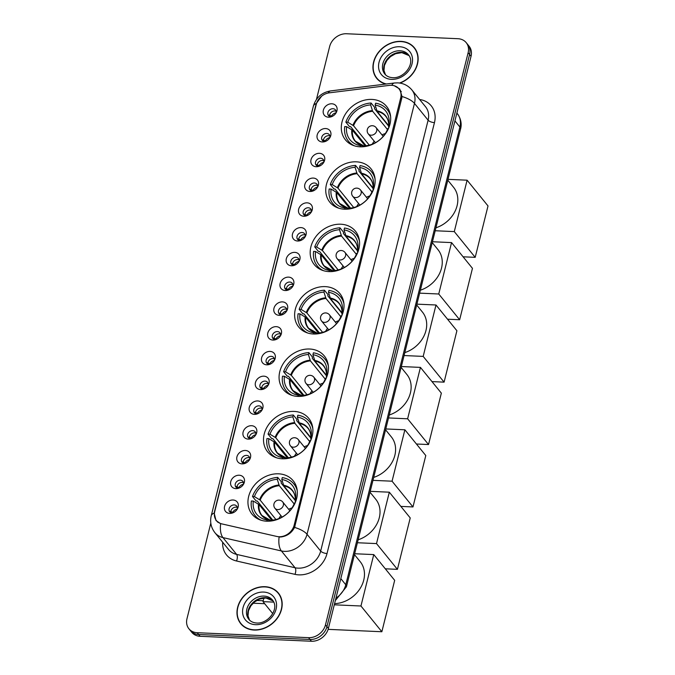 <?xml version="1.0" encoding="UTF-8"?>
<svg xmlns="http://www.w3.org/2000/svg" width="675" height="675" viewBox="0 0 675 675"><rect width="100%" height="100%" fill="white"/><g stroke="black" fill="none" stroke-linecap="round" stroke-linejoin="round"><path stroke-width="1.01" d="M309.665 349.017A26.519 21.668 -39.1 0 0 283.559 363.108A26.519 21.668 -39.1 0 0 283.179 389.424A26.519 21.668 -39.1 0 0 297.852 396.402A26.519 21.668 -39.1 0 0 323.966 382.312A26.519 21.668 -39.1 0 0 324.346 355.995A26.519 21.668 -39.1 0 0 309.665 349.017M356.341 161.823A26.519 21.668 -39.1 0 0 330.235 175.913A26.519 21.668 -39.1 0 0 329.847 202.23A26.519 21.668 -39.1 0 0 344.528 209.199A26.519 21.668 -39.1 0 0 370.642 195.109A26.519 21.668 -39.1 0 0 371.022 168.792A26.519 21.668 -39.1 0 0 356.341 161.823M340.782 224.218A26.519 21.668 -39.1 0 0 314.677 238.309A26.519 21.668 -39.1 0 0 314.297 264.625A26.519 21.668 -39.1 0 0 328.97 271.603A26.519 21.668 -39.1 0 0 355.084 257.512A26.519 21.668 -39.1 0 0 355.463 231.196A26.519 21.668 -39.1 0 0 340.782 224.218M325.223 286.622A26.519 21.668 -39.1 0 0 299.118 300.712A26.519 21.668 -39.1 0 0 298.738 327.029A26.519 21.668 -39.1 0 0 313.411 333.998A26.519 21.668 -39.1 0 0 339.525 319.908A26.519 21.668 -39.1 0 0 339.905 293.591A26.519 21.668 -39.1 0 0 325.223 286.622M294.114 411.421A26.519 21.668 -39.1 0 0 268 425.512A26.519 21.668 -39.1 0 0 267.621 451.828A26.519 21.668 -39.1 0 0 282.293 458.798A26.519 21.668 -39.1 0 0 308.407 444.707A26.519 21.668 -39.1 0 0 308.787 418.39A26.519 21.668 -39.1 0 0 294.114 411.421M278.556 473.816A26.519 21.668 -39.1 0 0 252.442 487.907A26.519 21.668 -39.1 0 0 252.062 514.223A26.519 21.668 -39.1 0 0 266.743 521.201A26.519 21.668 -39.1 0 0 292.849 507.111A26.519 21.668 -39.1 0 0 293.228 480.794A26.519 21.668 -39.1 0 0 278.556 473.816M371.9 99.419A26.519 21.668 -39.1 0 0 345.786 113.51A26.519 21.668 -39.1 0 0 345.406 139.826A26.519 21.668 -39.1 0 0 360.087 146.804A26.519 21.668 -39.1 0 0 386.201 132.713A26.519 21.668 -39.1 0 0 386.581 106.397A26.519 21.668 -39.1 0 0 371.9 99.419M322.304 141.961A7.501 6.134 140.9 0 1 317.191 134.949A7.501 6.134 140.9 0 1 325.645 128.545A7.501 6.134 140.9 0 1 330.328 136.814A7.501 6.134 140.9 0 1 324.202 141.792A7.501 6.134 140.9 0 1 322.304 141.961M329.856 137.708A4.506 3.679 -39.1 0 0 329.29 134.654A4.506 3.679 -39.1 0 0 326.801 133.464A4.506 3.679 -39.1 0 0 322.363 135.861A4.506 3.679 -39.1 0 0 322.296 140.332A4.506 3.679 -39.1 0 0 324.793 141.514A4.506 3.679 -39.1 0 0 325.173 141.514M316.128 166.717A7.501 6.134 140.9 0 1 311.015 159.713A7.501 6.134 140.9 0 1 319.477 153.309A7.501 6.134 140.9 0 1 324.152 161.578A7.501 6.134 140.9 0 1 318.026 166.556A7.501 6.134 140.9 0 1 316.128 166.717M323.688 162.472A4.506 3.679 -39.1 0 0 323.114 159.418A4.506 3.679 -39.1 0 0 320.625 158.228A4.506 3.679 -39.1 0 0 316.187 160.625A4.506 3.679 -39.1 0 0 316.128 165.097A4.506 3.679 -39.1 0 0 318.617 166.278A4.506 3.679 -39.1 0 0 318.997 166.278M309.96 191.481A7.501 6.134 140.9 0 1 304.838 184.477A7.501 6.134 140.9 0 1 313.301 178.073A7.501 6.134 140.9 0 1 317.984 186.342A7.501 6.134 140.9 0 1 311.85 191.32A7.501 6.134 140.9 0 1 309.96 191.481M317.512 187.237A4.506 3.679 -39.1 0 0 316.938 184.182A4.506 3.679 -39.1 0 0 314.449 182.993A4.506 3.679 -39.1 0 0 310.019 185.389A4.506 3.679 -39.1 0 0 309.952 189.852A4.506 3.679 -39.1 0 0 312.441 191.042A4.506 3.679 -39.1 0 0 312.829 191.042M303.784 216.245A7.501 6.134 140.9 0 1 298.662 209.242A7.501 6.134 140.9 0 1 307.125 202.838A7.501 6.134 140.9 0 1 311.808 211.106A7.501 6.134 140.9 0 1 305.682 216.076A7.501 6.134 140.9 0 1 303.784 216.245M311.335 212.001A4.506 3.679 -39.1 0 0 310.77 208.946A4.506 3.679 -39.1 0 0 308.273 207.757A4.506 3.679 -39.1 0 0 303.843 210.153A4.506 3.679 -39.1 0 0 303.775 214.616A4.506 3.679 -39.1 0 0 306.273 215.806A4.506 3.679 -39.1 0 0 306.652 215.806M297.608 241.009A7.501 6.134 140.9 0 1 292.494 234.006A7.501 6.134 140.9 0 1 300.949 227.602A7.501 6.134 140.9 0 1 305.632 235.87A7.501 6.134 140.9 0 1 299.506 240.84A7.501 6.134 140.9 0 1 297.608 241.009M305.159 236.765A4.506 3.679 -39.1 0 0 304.594 233.702A4.506 3.679 -39.1 0 0 302.105 232.521A4.506 3.679 -39.1 0 0 297.667 234.917A4.506 3.679 -39.1 0 0 297.599 239.38A4.506 3.679 -39.1 0 0 300.097 240.57A4.506 3.679 -39.1 0 0 300.476 240.57M291.431 265.773A7.501 6.134 140.9 0 1 286.318 258.77A7.501 6.134 140.9 0 1 294.781 252.366A7.501 6.134 140.9 0 1 299.455 260.626A7.501 6.134 140.9 0 1 293.33 265.604A7.501 6.134 140.9 0 1 291.431 265.773M298.991 261.529A4.506 3.679 -39.1 0 0 298.418 258.466A4.506 3.679 -39.1 0 0 295.928 257.285A4.506 3.679 -39.1 0 0 291.49 259.681A4.506 3.679 -39.1 0 0 291.431 264.144A4.506 3.679 -39.1 0 0 293.92 265.334A4.506 3.679 -39.1 0 0 294.3 265.326M285.263 290.537A7.501 6.134 140.9 0 1 280.142 283.534A7.501 6.134 140.9 0 1 288.605 277.13A7.501 6.134 140.9 0 1 293.288 285.39A7.501 6.134 140.9 0 1 287.153 290.368A7.501 6.134 140.9 0 1 285.263 290.537M292.815 286.284A4.506 3.679 -39.1 0 0 292.241 283.23A4.506 3.679 -39.1 0 0 289.752 282.049A4.506 3.679 -39.1 0 0 285.323 284.437A4.506 3.679 -39.1 0 0 285.255 288.908A4.506 3.679 -39.1 0 0 287.744 290.09A4.506 3.679 -39.1 0 0 288.132 290.09M279.087 315.301A7.501 6.134 140.9 0 1 273.966 308.289A7.501 6.134 140.9 0 1 282.428 301.894A7.501 6.134 140.9 0 1 287.111 310.154A7.501 6.134 140.9 0 1 280.986 315.132A7.501 6.134 140.9 0 1 279.087 315.301M286.639 311.048A4.506 3.679 -39.1 0 0 286.073 307.994A4.506 3.679 -39.1 0 0 283.576 306.813A4.506 3.679 -39.1 0 0 279.146 309.201A4.506 3.679 -39.1 0 0 279.079 313.673A4.506 3.679 -39.1 0 0 281.576 314.854A4.506 3.679 -39.1 0 0 281.956 314.854M272.911 340.065A7.501 6.134 140.9 0 1 267.798 333.053A7.501 6.134 140.9 0 1 276.252 326.649A7.501 6.134 140.9 0 1 280.935 334.918A7.501 6.134 140.9 0 1 274.809 339.896A7.501 6.134 140.9 0 1 272.911 340.065M280.462 335.812A4.506 3.679 -39.1 0 0 279.897 332.758A4.506 3.679 -39.1 0 0 277.408 331.577A4.506 3.679 -39.1 0 0 272.97 333.965A4.506 3.679 -39.1 0 0 272.902 338.437A4.506 3.679 -39.1 0 0 275.4 339.618A4.506 3.679 -39.1 0 0 275.78 339.618M266.735 364.829A7.501 6.134 140.9 0 1 261.622 357.817A7.501 6.134 140.9 0 1 270.084 351.413A7.501 6.134 140.9 0 1 274.759 359.682A7.501 6.134 140.9 0 1 268.633 364.66A7.501 6.134 140.9 0 1 266.735 364.829M274.295 360.577A4.506 3.679 -39.1 0 0 273.721 357.522A4.506 3.679 -39.1 0 0 271.232 356.341A4.506 3.679 -39.1 0 0 266.794 358.729A4.506 3.679 -39.1 0 0 266.735 363.201A4.506 3.679 -39.1 0 0 269.224 364.382A4.506 3.679 -39.1 0 0 269.603 364.382M260.567 389.593A7.501 6.134 140.9 0 1 255.445 382.582A7.501 6.134 140.9 0 1 263.908 376.177A7.501 6.134 140.9 0 1 268.591 384.446A7.501 6.134 140.9 0 1 262.457 389.424A7.501 6.134 140.9 0 1 260.567 389.593M268.118 385.341A4.506 3.679 -39.1 0 0 267.545 382.286A4.506 3.679 -39.1 0 0 265.056 381.097A4.506 3.679 -39.1 0 0 260.626 383.493A4.506 3.679 -39.1 0 0 260.558 387.965A4.506 3.679 -39.1 0 0 263.048 389.146A4.506 3.679 -39.1 0 0 263.436 389.146M254.391 414.349A7.501 6.134 140.9 0 1 249.269 407.346A7.501 6.134 140.9 0 1 257.732 400.942A7.501 6.134 140.9 0 1 262.415 409.21A7.501 6.134 140.9 0 1 256.289 414.188A7.501 6.134 140.9 0 1 254.391 414.349M261.942 410.105A4.506 3.679 -39.1 0 0 261.377 407.05A4.506 3.679 -39.1 0 0 258.879 405.861A4.506 3.679 -39.1 0 0 254.45 408.257A4.506 3.679 -39.1 0 0 254.382 412.729A4.506 3.679 -39.1 0 0 256.88 413.91A4.506 3.679 -39.1 0 0 257.259 413.91M248.214 439.113A7.501 6.134 140.9 0 1 243.101 432.11A7.501 6.134 140.9 0 1 251.556 425.706A7.501 6.134 140.9 0 1 256.238 433.974A7.501 6.134 140.9 0 1 250.113 438.944A7.501 6.134 140.9 0 1 248.214 439.113M255.766 434.869A4.506 3.679 -39.1 0 0 255.201 431.814A4.506 3.679 -39.1 0 0 252.712 430.625A4.506 3.679 -39.1 0 0 248.273 433.021A4.506 3.679 -39.1 0 0 248.206 437.484A4.506 3.679 -39.1 0 0 250.703 438.674A4.506 3.679 -39.1 0 0 251.083 438.674M242.038 463.877A7.501 6.134 140.9 0 1 236.925 456.874A7.501 6.134 140.9 0 1 245.388 450.47A7.501 6.134 140.9 0 1 250.062 458.738A7.501 6.134 140.9 0 1 243.937 463.708A7.501 6.134 140.9 0 1 242.038 463.877M249.598 459.633A4.506 3.679 -39.1 0 0 249.024 456.578A4.506 3.679 -39.1 0 0 246.535 455.389A4.506 3.679 -39.1 0 0 242.097 457.785A4.506 3.679 -39.1 0 0 242.038 462.248A4.506 3.679 -39.1 0 0 244.527 463.438A4.506 3.679 -39.1 0 0 244.907 463.438M235.87 488.641A7.501 6.134 140.9 0 1 230.749 481.638A7.501 6.134 140.9 0 1 239.212 475.234A7.501 6.134 140.9 0 1 243.894 483.502A7.501 6.134 140.9 0 1 237.76 488.472A7.501 6.134 140.9 0 1 235.87 488.641M243.422 484.397A4.506 3.679 -39.1 0 0 242.848 481.334A4.506 3.679 -39.1 0 0 240.359 480.153A4.506 3.679 -39.1 0 0 235.929 482.549A4.506 3.679 -39.1 0 0 235.862 487.013A4.506 3.679 -39.1 0 0 238.351 488.202A4.506 3.679 -39.1 0 0 238.739 488.202M229.694 513.405A7.501 6.134 140.9 0 1 224.573 506.402A7.501 6.134 140.9 0 1 233.035 499.998A7.501 6.134 140.9 0 1 237.718 508.258A7.501 6.134 140.9 0 1 231.593 513.236A7.501 6.134 140.9 0 1 229.694 513.405M237.246 509.161A4.506 3.679 -39.1 0 0 236.68 506.098A4.506 3.679 -39.1 0 0 234.183 504.917A4.506 3.679 -39.1 0 0 229.753 507.313A4.506 3.679 -39.1 0 0 229.686 511.777A4.506 3.679 -39.1 0 0 232.183 512.966A4.506 3.679 -39.1 0 0 232.563 512.958M328.48 117.197A7.501 6.134 140.9 0 1 323.359 110.185A7.501 6.134 140.9 0 1 331.822 103.781A7.501 6.134 140.9 0 1 336.504 112.05A7.501 6.134 140.9 0 1 330.379 117.028A7.501 6.134 140.9 0 1 328.48 117.197M336.032 112.944A4.506 3.679 -39.1 0 0 335.467 109.89A4.506 3.679 -39.1 0 0 332.969 108.709A4.506 3.679 -39.1 0 0 328.539 111.097A4.506 3.679 -39.1 0 0 328.472 115.568A4.506 3.679 -39.1 0 0 330.969 116.75A4.506 3.679 -39.1 0 0 331.349 116.75M323.485 141.218A4.506 3.679 140.9 0 1 328.615 135.709A4.506 3.679 140.9 0 1 329.923 135.996M317.317 165.982A4.506 3.679 140.9 0 1 322.439 160.473A4.506 3.679 140.9 0 1 323.747 160.76M311.141 190.747A4.506 3.679 140.9 0 1 316.271 185.237A4.506 3.679 140.9 0 1 317.571 185.524M304.965 215.511A4.506 3.679 140.9 0 1 310.095 210.001A4.506 3.679 140.9 0 1 311.394 210.288M298.789 240.275A4.506 3.679 140.9 0 1 303.919 234.757A4.506 3.679 140.9 0 1 305.227 235.052M292.621 265.039A4.506 3.679 140.9 0 1 297.743 259.521A4.506 3.679 140.9 0 1 299.05 259.816M286.445 289.803A4.506 3.679 140.9 0 1 291.575 284.285A4.506 3.679 140.9 0 1 292.874 284.58M280.268 314.567A4.506 3.679 140.9 0 1 285.398 309.049A4.506 3.679 140.9 0 1 286.698 309.344M274.092 339.331A4.506 3.679 140.9 0 1 279.222 333.813A4.506 3.679 140.9 0 1 280.53 334.108M267.924 364.095A4.506 3.679 140.9 0 1 273.046 358.577A4.506 3.679 140.9 0 1 274.354 358.872M261.748 388.851A4.506 3.679 140.9 0 1 266.878 383.341A4.506 3.679 140.9 0 1 268.177 383.628M255.572 413.615A4.506 3.679 140.9 0 1 260.702 408.105A4.506 3.679 140.9 0 1 262.001 408.392M249.396 438.379A4.506 3.679 140.9 0 1 254.526 432.869A4.506 3.679 140.9 0 1 255.833 433.156M243.228 463.143A4.506 3.679 140.9 0 1 248.349 457.625A4.506 3.679 140.9 0 1 249.657 457.92M237.052 487.907A4.506 3.679 140.9 0 1 242.182 482.389A4.506 3.679 140.9 0 1 243.481 482.684M230.875 512.671A4.506 3.679 140.9 0 1 236.005 507.153A4.506 3.679 140.9 0 1 237.305 507.448M329.662 116.463A4.506 3.679 140.9 0 1 334.792 110.945A4.506 3.679 140.9 0 1 336.091 111.24M389.323 85.379A13.508 11.036 140.9 0 1 391.483 85.286A13.508 11.036 140.9 0 1 398.967 88.838A13.508 11.036 140.9 0 1 400.697 97.9L294.157 525.217A13.508 11.036 140.9 0 1 276.851 536.465L221.864 523.901A13.508 11.036 140.9 0 1 216.464 520.627A13.508 11.036 140.9 0 1 214.726 511.566L316.28 104.262A13.508 11.036 140.9 0 1 329.341 92.829L389.323 85.379M399.954 83.093A24.266 19.828 -39.1 0 0 414.374 47.748A24.266 19.828 -39.1 0 0 400.942 41.369A24.266 19.828 -39.1 0 0 377.047 54.262A24.266 19.828 -39.1 0 0 376.701 78.342A24.266 19.828 -39.1 0 0 385.746 84.063M376.532 77.718A24.266 19.828 -39.1 0 0 377.46 79.211M264.98 586.693A24.266 19.828 -39.1 0 0 241.085 599.586A24.266 19.828 -39.1 0 0 240.739 623.666A24.266 19.828 -39.1 0 0 254.171 630.053A24.266 19.828 -39.1 0 0 278.058 617.161A24.266 19.828 -39.1 0 0 278.412 593.072A24.266 19.828 -39.1 0 0 264.98 586.693M240.562 623.042A24.266 19.828 -39.1 0 0 241.498 624.535M394.276 85.75L399.76 89.007L402.005 96.525L401.726 98.364L294.57 527.42C291.608 532.972 287.061 536.161 280.918 536.979L279.121 536.988A17.508 8.505 102.9 0 0 281.399 550.952L222.953 537.595A20.014 16.352 140.9 0 1 214.954 532.744L228.589 549.534A20.014 16.352 -39.1 0 0 236.587 554.386L295.034 567.742A20.014 16.352 -39.1 0 0 298.114 568.156A20.014 16.352 -39.1 0 0 320.676 551.087L428.11 120.184A20.014 16.352 -39.1 0 0 425.545 106.768L411.902 89.969A20.014 16.352 140.9 0 1 414.475 103.393A17.508 6.834 -166 0 0 402.005 96.525M210.811 523.117L186.983 618.705A15.01 12.268 -39.1 0 0 188.907 628.771L191.818 632.348A15.01 12.268 -39.1 0 0 200.121 636.297L311.462 641.25L310.011 639.461A15.01 12.268 -39.1 0 0 326.936 626.653L469.581 54.506A15.01 12.268 -39.1 0 0 467.657 44.44A15.01 12.268 -39.1 0 1 469.581 54.506L326.936 626.653A15.01 12.268 -39.1 0 1 310.011 639.461L198.669 634.508L310.011 639.461L308.559 637.664A15.01 12.268 -39.1 0 0 325.477 624.864L468.129 52.717A15.01 12.268 -39.1 0 0 466.206 42.652A15.01 12.268 -39.1 0 0 457.895 38.703L346.553 33.75A15.01 12.268 -39.1 0 0 329.636 46.558L316.448 99.444M190.358 630.56A15.01 12.268 -39.1 0 0 198.669 634.508A15.01 12.268 -39.1 0 1 190.358 630.56M419.631 99.478A25.017 20.444 140.9 0 1 434.455 122.622L327.021 553.525A25.017 20.444 140.9 0 1 298.814 574.864A25.017 20.444 140.9 0 1 294.975 574.349L236.52 560.992A5.003 2.43 -77.1 0 0 236.587 554.386L222.953 537.595A17.508 8.505 102.9 0 1 220.666 523.699L216.025 520.585L214.169 513.101L214.464 511.734L315.892 104.903L316.305 103.486L321.562 96.221M188.907 628.771A15.01 12.268 -39.1 0 0 197.218 632.711L308.559 637.664M279.104 594A24.266 19.828 -39.1 0 0 277.83 592.777M415.074 48.667A24.266 19.828 -39.1 0 0 413.8 47.453M311.462 641.25A15.01 12.268 -39.1 0 0 328.387 628.442L471.04 56.295A15.01 12.268 -39.1 0 0 469.117 46.229L466.206 42.652M416.002 50.169A24.013 19.626 -39.1 0 0 415.631 49.697L414.18 47.908A24.013 19.626 -39.1 0 0 400.891 41.588A24.013 19.626 -39.1 0 0 377.241 54.354A24.013 19.626 -39.1 0 0 376.895 78.182A24.013 19.626 -39.1 0 0 386.395 83.987M399.524 83.025A24.013 19.626 -39.1 0 0 414.18 47.908M376.895 78.182L378.346 79.979A24.013 19.626 -39.1 0 0 378.734 80.426M280.032 595.493A24.013 19.626 -39.1 0 0 279.669 595.021L278.218 593.232A24.013 19.626 -39.1 0 0 264.921 586.921A24.013 19.626 -39.1 0 0 241.279 599.678A24.013 19.626 -39.1 0 0 240.933 623.514A24.013 19.626 -39.1 0 0 254.222 629.826A24.013 19.626 -39.1 0 0 277.872 617.068A24.013 19.626 -39.1 0 0 278.218 593.232M240.933 623.514L242.384 625.303A24.013 19.626 -39.1 0 0 242.764 625.759M351.101 144.458L348.393 141.117A25.017 20.444 -39.1 0 1 344.739 126.579L346.646 126.672A22.916 18.723 -39.1 0 0 360.475 145.597L363.555 145.783L364.449 146.61M365.082 145.792L352.434 130.216L346.646 126.672M366.103 145.707L350.629 126.638L349.49 126.588L345.853 122.116A25.017 20.444 -39.1 0 1 371.09 103.013L370.626 104.903A22.916 18.723 -39.1 0 0 347.76 122.2L353.548 125.752L369.284 145.125M387.467 129.524L372.659 111.291L370.626 104.903M435.932 227.804A27.515 22.486 -39.1 0 0 453.549 187.279L447.803 180.2M371.09 103.013L374.726 107.494L374.448 108.616L388.64 126.09M348.393 141.117A25.017 20.444 -39.1 0 0 354.485 145.851M364.812 146.568L364.998 145.8A22.916 18.723 -39.1 0 0 387.863 128.503L388.479 128.528M360.475 145.597L360.172 146.804M347.76 122.2L345.853 122.116M351.835 129.735A19.845 16.217 -39.1 0 0 363.555 145.783L363.994 146.045M390.606 116.513A25.017 20.444 -39.1 0 0 387.231 109.578A25.017 20.444 -39.1 0 0 375.621 103.216L375.148 105.097L377.182 111.485L388.673 125.634M390.007 124.073L388.977 124.031A22.916 18.723 -39.1 0 0 375.148 105.097M388.91 127.516L388.977 124.031M388.741 127.313L388.572 126.849A19.845 16.217 -39.1 0 0 376.852 110.801M372.237 144.18A18.816 15.373 140.9 0 1 374.22 141.176M381.991 134.873A18.816 15.373 140.9 0 1 385.341 133.54M475.2 257.344L454.292 231.601L467.108 180.191L488.017 205.943L475.2 257.344L463.092 256.804M454.292 231.601L435.198 230.749M448.014 179.347L467.108 180.191M335.543 206.862L332.834 203.521A25.017 20.444 -39.1 0 1 329.181 188.983L331.087 189.068A22.916 18.723 -39.1 0 0 344.917 208.001L347.996 208.187L348.891 209.014M349.523 208.195L336.876 192.62L331.087 189.068M350.544 208.102L335.07 189.042L333.931 188.992L330.294 184.511A25.017 20.444 -39.1 0 1 355.531 165.409L355.067 167.299A22.916 18.723 -39.1 0 0 332.201 184.596L337.989 188.148L353.725 207.529M371.908 191.919L357.1 173.686L355.067 167.299M420.373 290.199A27.515 22.486 -39.1 0 0 437.991 249.683L432.245 242.603M355.531 165.409L359.168 169.889L358.889 171.011L373.089 188.494M332.834 203.521A25.017 20.444 -39.1 0 0 338.926 208.246M349.253 208.963L349.439 208.204A22.916 18.723 -39.1 0 0 372.305 190.898L372.921 190.932M344.917 208.001L344.613 209.208M332.201 184.596L330.294 184.511M336.277 192.139A19.845 16.217 -39.1 0 0 347.996 208.187L348.435 208.448M375.047 178.917A25.017 20.444 -39.1 0 0 371.672 171.982A25.017 20.444 -39.1 0 0 360.062 165.611L359.589 167.501L361.623 173.888L373.115 188.038M374.448 186.477L373.418 186.435A22.916 18.723 -39.1 0 0 359.589 167.501M373.351 189.92L373.418 186.435M373.182 189.717L373.013 189.253A19.845 16.217 -39.1 0 0 361.294 173.205M356.678 206.584A18.816 15.373 140.9 0 1 358.661 203.58M366.432 197.269A18.816 15.373 140.9 0 1 369.782 195.944M459.65 319.748L438.742 293.996L451.558 242.595L472.458 268.338L459.65 319.748L447.533 319.207M438.742 293.996L419.639 293.144M432.456 241.743L451.558 242.595M319.992 269.257L317.275 265.916A25.017 20.444 -39.1 0 1 313.622 251.387L315.529 251.471A22.916 18.723 -39.1 0 0 329.358 270.397L332.438 270.582L333.332 271.409M333.965 270.591L321.317 255.015L315.529 251.471M334.986 270.506L319.511 251.438L318.372 251.387L314.736 246.915A25.017 20.444 -39.1 0 1 339.981 227.812L339.508 229.703A22.916 18.723 -39.1 0 0 316.651 246.999L322.431 250.552L338.167 269.924M356.349 254.323L341.542 236.09L339.508 229.703M404.814 352.603A27.515 22.486 -39.1 0 0 422.432 312.078L416.686 304.999M339.981 227.812L343.617 232.293L343.33 233.415L357.531 250.889M317.275 265.916A25.017 20.444 -39.1 0 0 323.367 270.65M333.695 271.367L333.889 270.599A22.916 18.723 -39.1 0 0 356.746 253.302L357.362 253.328M329.358 270.397L329.054 271.603M316.651 246.999L314.736 246.915M320.718 254.534A19.845 16.217 -39.1 0 0 332.438 270.582L332.876 270.844M359.488 241.312A25.017 20.444 -39.1 0 0 356.113 234.377A25.017 20.444 -39.1 0 0 344.503 228.015L344.031 229.897L346.064 236.292L357.556 250.433M358.889 248.881L357.86 248.83A22.916 18.723 -39.1 0 0 344.031 229.897M357.792 252.315L357.86 248.83M357.623 252.113L357.455 251.648A19.845 16.217 -39.1 0 0 345.735 235.6M341.12 268.988A18.816 15.373 140.9 0 1 343.102 265.975M350.873 259.673A18.816 15.373 140.9 0 1 354.223 258.348M444.091 382.143L423.183 356.4L435.999 304.99L456.907 330.742L444.091 382.143L431.983 381.603M423.183 356.4L404.08 355.548M416.897 304.147L435.999 304.99M304.433 331.661L301.717 328.32A25.017 20.444 -39.1 0 1 298.063 313.782L299.978 313.867A22.916 18.723 -39.1 0 0 313.799 332.8L316.879 332.986L317.782 333.813M318.406 332.994L305.758 317.419L299.978 313.867M319.435 332.902L303.952 313.841L302.813 313.791L299.177 309.31A25.017 20.444 -39.1 0 1 324.422 290.208L323.949 292.098A22.916 18.723 -39.1 0 0 301.092 309.395L306.872 312.947L322.608 332.328M340.791 316.718L325.983 298.485L323.949 292.098M389.264 414.998A27.515 22.486 -39.1 0 0 406.873 374.482L401.127 367.402M324.422 290.208L328.058 294.688L327.772 295.81L341.972 313.293M301.717 328.32A25.017 20.444 -39.1 0 0 307.808 333.045M318.136 333.762L318.33 333.003A22.916 18.723 -39.1 0 0 341.187 315.698L341.803 315.731M313.799 332.8L313.504 334.007M301.092 309.395L299.177 309.31M305.159 316.938A19.845 16.217 -39.1 0 0 316.879 332.986L317.317 333.248M343.938 303.716A25.017 20.444 -39.1 0 0 340.554 296.781A25.017 20.444 -39.1 0 0 328.944 290.41L328.472 292.3L330.505 298.688L341.997 312.837M343.33 311.276L342.301 311.234A22.916 18.723 -39.1 0 0 328.472 292.3M342.233 314.719L342.301 311.234M342.065 314.516L341.896 314.052A19.845 16.217 -39.1 0 0 330.176 298.004M325.561 331.383A18.816 15.373 140.9 0 1 327.544 328.379M335.315 322.068A18.816 15.373 140.9 0 1 338.664 320.743M428.532 444.547L407.624 418.795L420.441 367.394L441.349 393.137L428.532 444.547L416.424 444.007M407.624 418.795L388.53 417.943M401.347 366.542L420.441 367.394M288.875 394.057L286.158 390.715A25.017 20.444 -39.1 0 1 282.504 376.186L284.42 376.27A22.916 18.723 -39.1 0 0 298.24 395.196L301.32 395.381L302.223 396.208M302.847 395.398L290.199 379.814L284.42 376.27M303.877 395.305L288.394 376.237L287.255 376.186L283.618 371.714A25.017 20.444 -39.1 0 1 308.863 352.612L308.391 354.502A22.916 18.723 -39.1 0 0 285.533 371.798L291.313 375.351L307.049 394.723M325.232 379.122L310.424 360.889L308.391 354.502M373.705 477.402A27.515 22.486 -39.1 0 0 391.323 436.877L385.568 429.798M308.863 352.612L312.5 357.092L312.221 358.214L326.413 375.688M286.158 390.715A25.017 20.444 -39.1 0 0 292.258 395.449M302.577 396.166L302.771 395.398A22.916 18.723 -39.1 0 0 325.628 378.101L326.253 378.127M298.24 395.196L297.945 396.402M285.533 371.798L283.618 371.714M289.6 379.333A19.845 16.217 -39.1 0 0 301.32 395.381L301.759 395.643M328.379 366.112A25.017 20.444 -39.1 0 0 324.996 359.176A25.017 20.444 -39.1 0 0 313.386 352.814L312.913 354.696L314.947 361.091L326.438 375.233M327.772 373.68L326.742 373.629A22.916 18.723 -39.1 0 0 312.913 354.696M326.675 377.114L326.742 373.629M326.506 376.912L326.337 376.448A19.845 16.217 -39.1 0 0 314.618 360.399M310.002 393.787A18.816 15.373 140.9 0 1 311.993 390.783M319.756 384.472A18.816 15.373 140.9 0 1 323.106 383.147M412.973 506.942L392.065 481.199L404.882 429.789L425.79 455.541L412.973 506.942L400.866 506.402M392.065 481.199L372.971 480.347M385.788 428.946L404.882 429.789M273.316 456.46L270.599 453.119A25.017 20.444 -39.1 0 1 266.946 438.581L268.861 438.666A22.916 18.723 -39.1 0 0 282.682 457.599L285.761 457.785L286.664 458.612M287.288 457.793L274.641 442.218L268.861 438.666M288.318 457.701L272.835 438.64L271.696 438.59L268.059 434.109A25.017 20.444 -39.1 0 1 293.304 415.007L292.832 416.897A22.916 18.723 -39.1 0 0 269.975 434.194L275.754 437.746L291.49 457.127M309.673 441.517L294.865 423.284L292.832 416.897M358.147 539.798A27.515 22.486 -39.1 0 0 375.764 499.281L370.01 492.202M293.304 415.007L296.941 419.487L296.663 420.609L310.854 438.092M270.599 453.119A25.017 20.444 -39.1 0 0 276.699 457.844M287.018 458.561L287.212 457.802A22.916 18.723 -39.1 0 0 310.07 440.497L310.694 440.53M282.682 457.599L282.386 458.806M269.975 434.194L268.059 434.109M274.042 441.737A19.845 16.217 -39.1 0 0 285.761 457.785L286.2 458.047M312.82 428.515A25.017 20.444 -39.1 0 0 309.445 421.58A25.017 20.444 -39.1 0 0 297.827 415.209L297.354 417.099L299.396 423.487L310.88 437.636M312.213 436.075L311.183 436.033A22.916 18.723 -39.1 0 0 297.354 417.099M311.116 439.518L311.183 436.033M310.947 439.315L310.778 438.851A19.845 16.217 -39.1 0 0 299.059 422.803M294.443 456.182A18.816 15.373 140.9 0 1 296.435 453.178M304.197 446.867A18.816 15.373 140.9 0 1 307.547 445.542M397.415 569.346L376.507 543.594L389.323 492.193L410.231 517.936L397.415 569.346L385.307 568.806M376.507 543.594L357.413 542.742M370.229 491.341L389.323 492.193M257.757 518.856L255.04 515.514A25.017 20.444 -39.1 0 1 251.387 500.985L253.302 501.069A22.916 18.723 -39.1 0 0 267.123 519.995L270.202 520.18L271.105 521.007M271.73 520.197L259.082 504.613L253.302 501.069M272.759 520.104L257.276 501.036L256.137 500.985L252.501 496.513A25.017 20.444 -39.1 0 1 277.746 477.411L277.273 479.301A22.916 18.723 -39.1 0 0 254.416 496.597L260.196 500.15L275.932 519.522M294.114 503.921L279.307 485.688L277.273 479.301M334.572 603.627A27.515 22.486 -39.1 0 0 360.34 588.144A27.515 22.486 -39.1 0 0 360.205 561.676L354.451 554.597M277.746 477.411L281.382 481.891L281.104 483.013L295.296 500.487M255.04 515.514A25.017 20.444 -39.1 0 0 261.141 520.248M271.46 520.965L271.654 520.197A22.916 18.723 -39.1 0 0 294.511 502.9L295.135 502.926M267.123 519.995L266.827 521.201M254.416 496.597L252.501 496.513M258.483 504.132A19.845 16.217 -39.1 0 0 270.202 520.18L270.641 520.442M297.262 490.911A25.017 20.444 -39.1 0 0 293.887 483.975A25.017 20.444 -39.1 0 0 282.268 477.613L281.804 479.503L283.837 485.89L295.321 500.032M296.663 498.479L295.625 498.428A22.916 18.723 -39.1 0 0 281.804 479.503M295.557 501.913L295.625 498.428M295.397 501.711L295.22 501.247A19.845 16.217 -39.1 0 0 283.5 485.198M278.885 518.586A18.816 15.373 140.9 0 1 280.876 515.582M288.638 509.271A18.816 15.373 140.9 0 1 291.988 507.946M264.684 603.703L253.125 603.197M381.856 631.741L360.948 605.998L373.764 554.588L394.673 580.34L381.856 631.741L328.126 629.353M263.225 600.75L256.677 600.463M272.717 613.6L263.005 601.636L263.908 598.025M360.948 605.998L334.277 604.808M273.746 602.117L263.005 601.636M354.67 553.745L373.764 554.588M336.066 112.809A5.501 4.497 -39.1 0 0 331.509 116.1L331.872 116.547M328.927 115.121L331.509 116.1M329.889 137.573A5.501 4.497 -39.1 0 0 325.342 140.864L325.704 141.311M322.751 139.885L325.342 140.864M323.722 162.338A5.501 4.497 -39.1 0 0 319.165 165.628L319.528 166.075M316.575 164.649L319.165 165.628M317.545 187.102A5.501 4.497 -39.1 0 0 312.989 190.392L313.352 190.839M310.399 189.413L312.989 190.392M311.369 211.866A5.501 4.497 -39.1 0 0 306.813 215.156L307.176 215.595M304.231 214.178L306.813 215.156M305.193 236.621A5.501 4.497 -39.1 0 0 300.645 239.912L301.008 240.359M298.055 238.933L300.645 239.912M299.025 261.385A5.501 4.497 -39.1 0 0 294.469 264.676L294.832 265.123M291.878 263.697L294.469 264.676M292.849 286.149A5.501 4.497 -39.1 0 0 288.293 289.44L288.655 289.887M285.702 288.461L288.293 289.44M286.673 310.913A5.501 4.497 -39.1 0 0 282.116 314.204L282.479 314.651M279.534 313.225L282.116 314.204M280.496 335.677A5.501 4.497 -39.1 0 0 275.948 338.968L276.311 339.415M273.358 337.989L275.948 338.968M274.328 360.442A5.501 4.497 -39.1 0 0 269.772 363.732L270.135 364.179M267.182 362.753L269.772 363.732M268.152 385.206A5.501 4.497 -39.1 0 0 263.596 388.496L263.959 388.943M261.006 387.517L263.596 388.496M261.976 409.97A5.501 4.497 -39.1 0 0 257.42 413.26L257.782 413.707M254.838 412.282L257.42 413.26M255.8 434.734A5.501 4.497 -39.1 0 0 251.252 438.024L251.615 438.463M248.662 437.046L251.252 438.024M249.632 459.498A5.501 4.497 -39.1 0 0 245.076 462.788L245.438 463.227M242.485 461.81L245.076 462.788M243.456 484.253A5.501 4.497 -39.1 0 0 238.899 487.544L239.262 487.991M236.309 486.565L238.899 487.544M237.279 509.017A5.501 4.497 -39.1 0 0 232.723 512.308L233.086 512.755M230.141 511.329L232.723 512.308M294.157 525.217L295.017 526.281M400.697 97.9L401.574 98.98M327.021 553.525A5.003 1.949 14 0 1 320.676 551.087L307.041 534.288A20.014 16.352 140.9 0 1 284.479 551.365A20.014 16.352 140.9 0 1 281.399 550.952L295.034 567.742A5.003 2.43 -77.1 0 1 294.975 574.349M411.902 89.969C408.164 85.565 403.431 83.194 397.702 82.856L394.369 82.991A17.508 6.134 82.9 0 0 391.804 85.303M294.57 527.42A17.508 6.834 14 0 1 307.041 534.288L414.475 103.393L428.11 120.184A5.003 1.949 14 0 0 434.455 122.622M214.169 513.101A17.508 6.834 -166 0 0 211.233 515.793C209.798 521.986 211.039 527.639 214.954 532.744M211.233 515.793L313.36 106.178A17.508 6.834 14 0 1 316.305 103.486M313.36 106.178C315.993 97.537 321.739 92.45 330.615 90.914A17.508 6.134 82.9 0 0 328.151 93.032M236.52 560.992A25.017 20.444 140.9 0 1 222.674 542.253M325.477 624.864L328.387 628.442M468.129 52.717L471.04 56.295M197.218 632.711L200.121 636.297M335.948 598.126A20.014 16.352 -39.1 0 0 345.777 584.744L459.903 127.035A20.014 16.352 -39.1 0 0 457.329 113.611C462.282 120.386 461.27 126.706 460.553 129.052L346.435 586.769A10.007 3.907 14 0 0 345.777 584.744L340.808 578.627M454.933 120.909L459.903 127.035A10.007 3.907 14 0 1 460.553 129.052M409.05 55.569A15.247 12.462 -39.1 0 0 401.296 52.329A15.247 12.462 -39.1 0 0 386.632 59.923A15.247 12.462 -39.1 0 0 385.45 74.731M400.022 50.768A15.247 12.462 -39.1 0 0 385.012 58.868A15.247 12.462 -39.1 0 0 384.792 74.005C386.564 76.216 389.197 77.448 392.698 77.692C403.912 78.646 415.834 63.551 408.468 54.776A15.247 12.462 -39.1 0 0 400.022 50.768M391.475 79.355A18.25 14.918 -39.1 0 0 412.045 63.779A18.25 14.918 -39.1 0 0 399.6 46.735A18.25 14.918 -39.1 0 0 379.029 62.311A18.25 14.918 -39.1 0 0 391.475 79.355M273.08 600.902A15.247 12.462 -39.1 0 0 265.334 597.662A15.247 12.462 -39.1 0 0 250.67 605.247A15.247 12.462 -39.1 0 0 249.488 620.055L248.012 615.786L248.476 610.757L250.914 605.77L254.551 601.94L259.639 599.029L265.866 597.974L273.097 600.919M264.06 596.092A15.247 12.462 -39.1 0 0 249.041 604.192A15.247 12.462 -39.1 0 0 248.822 619.329C250.594 621.54 253.235 622.772 256.728 623.025C267.95 623.97 279.872 608.875 272.506 600.1A15.247 12.462 -39.1 0 0 264.06 596.092M255.504 624.679A18.25 14.918 -39.1 0 0 276.083 609.103A18.25 14.918 -39.1 0 0 263.638 592.068A18.25 14.918 -39.1 0 0 243.059 607.635A18.25 14.918 -39.1 0 0 255.504 624.679M352.434 130.216A19.609 16.023 -39.1 0 0 355.362 141.134L363.606 145.792M372.659 111.291A19.609 16.023 -39.1 0 0 353.548 125.752M372.322 110.607A19.845 16.217 -39.1 0 0 352.949 125.263M388.572 126.858C388.994 122.673 388.074 119.188 385.813 116.404A19.609 16.023 -39.1 0 0 377.182 111.485M383.214 136.384L376.059 127.567A5.003 4.092 140.9 0 1 376.701 130.925A5.003 4.092 140.9 0 1 371.064 135.194A5.003 4.092 140.9 0 1 368.288 133.878L375.443 142.687M336.876 192.62A19.609 16.023 -39.1 0 0 339.803 203.529L348.047 208.187M357.1 173.686A19.609 16.023 -39.1 0 0 337.989 188.148M356.763 173.002A19.845 16.217 -39.1 0 0 337.39 187.667M373.013 189.262C373.435 185.077 372.516 181.583 370.254 178.799A19.609 16.023 -39.1 0 0 361.623 173.888M367.656 198.779L360.501 189.97A5.003 4.092 140.9 0 1 361.142 193.32A5.003 4.092 140.9 0 1 355.506 197.589A5.003 4.092 140.9 0 1 352.73 196.273L359.885 205.09M321.317 255.015A19.609 16.023 -39.1 0 0 324.245 265.933L332.488 270.591M341.542 236.09A19.609 16.023 -39.1 0 0 322.431 250.552M341.212 235.406A19.845 16.217 -39.1 0 0 321.832 250.062M357.455 251.657C357.877 247.472 356.957 243.987 354.696 241.203A19.609 16.023 -39.1 0 0 346.064 236.292M352.097 261.183L344.942 252.366A5.003 4.092 140.9 0 1 345.583 255.724A5.003 4.092 140.9 0 1 339.947 259.993A5.003 4.092 140.9 0 1 337.171 258.677L344.334 267.486M305.758 317.419A19.609 16.023 -39.1 0 0 308.686 328.328L316.929 332.986M325.983 298.485A19.609 16.023 -39.1 0 0 306.872 312.947M325.654 297.802A19.845 16.217 -39.1 0 0 306.273 312.466M341.896 314.061C342.318 309.876 341.398 306.382 339.137 303.598A19.609 16.023 -39.1 0 0 330.505 298.688M336.538 323.578L329.383 314.769A5.003 4.092 140.9 0 1 330.024 318.127A5.003 4.092 140.9 0 1 324.388 322.388A5.003 4.092 140.9 0 1 321.621 321.072L328.776 329.889M290.199 379.814A19.609 16.023 -39.1 0 0 293.127 390.732L301.371 395.39M310.424 360.889A19.609 16.023 -39.1 0 0 291.313 375.351M310.095 360.205A19.845 16.217 -39.1 0 0 290.714 374.861M326.337 376.456C326.759 372.271 325.839 368.786 323.578 366.002A19.609 16.023 -39.1 0 0 314.947 361.091M320.979 385.982L313.824 377.165A5.003 4.092 140.9 0 1 314.466 380.523A5.003 4.092 140.9 0 1 308.829 384.792A5.003 4.092 140.9 0 1 306.062 383.476L313.217 392.285M274.641 442.218A19.609 16.023 -39.1 0 0 277.568 453.127L285.812 457.785M294.865 423.284A19.609 16.023 -39.1 0 0 275.754 437.746M294.536 422.601A19.845 16.217 -39.1 0 0 275.155 437.265M310.778 438.86C311.2 434.675 310.281 431.182 308.019 428.406A19.609 16.023 -39.1 0 0 299.396 423.487M305.429 448.377L298.266 439.568A5.003 4.092 140.9 0 1 298.915 442.927A5.003 4.092 140.9 0 1 293.271 447.188A5.003 4.092 140.9 0 1 290.503 445.88L297.658 454.688M259.082 504.613A19.609 16.023 -39.1 0 0 262.01 515.531L270.262 520.189M279.307 485.688A19.609 16.023 -39.1 0 0 260.196 500.15M278.977 485.004A19.845 16.217 -39.1 0 0 259.597 499.669M295.22 501.255C295.642 497.07 294.722 493.585 292.461 490.801A19.609 16.023 -39.1 0 0 283.837 485.89M289.87 510.781L282.707 501.964A5.003 4.092 140.9 0 1 283.357 505.322A5.003 4.092 140.9 0 1 277.712 509.591A5.003 4.092 140.9 0 1 274.944 508.275L282.099 517.084M216.464 520.627L217.763 522.222M398.967 88.838L401.304 91.724M394.369 82.991L330.615 90.914M457.329 113.611L456.882 113.062M335.348 600.539L346.435 586.769M409.058 55.595L401.836 52.65L395.601 53.705L390.513 56.607L386.885 60.446L384.446 65.424L383.974 70.462L385.467 74.748M389.948 112.919L387.231 109.578M376.059 127.567A5.003 5.003 0 0 0 367.318 129.516A5.003 5.003 0 0 0 368.288 133.878M374.389 175.323L371.672 171.982M360.501 189.97A5.003 5.003 0 0 0 351.759 191.911A5.003 5.003 0 0 0 352.73 196.273M358.83 237.718L356.113 234.377M344.942 252.366A5.003 5.003 0 0 0 336.201 254.315A5.003 5.003 0 0 0 337.171 258.677M343.271 300.122L340.554 296.781M329.383 314.769A5.003 5.003 0 0 0 320.65 316.71A5.003 5.003 0 0 0 321.621 321.072M327.712 362.517L324.996 359.176M313.824 377.165A5.003 5.003 0 0 0 305.092 379.114A5.003 5.003 0 0 0 306.062 383.476M312.154 424.921L309.445 421.58M298.266 439.568A5.003 5.003 0 0 0 289.533 441.509A5.003 5.003 0 0 0 290.503 445.88M296.595 487.316L293.887 483.975M282.707 501.964A5.003 5.003 0 0 0 273.974 503.913A5.003 5.003 0 0 0 274.944 508.275"/></g></svg>
